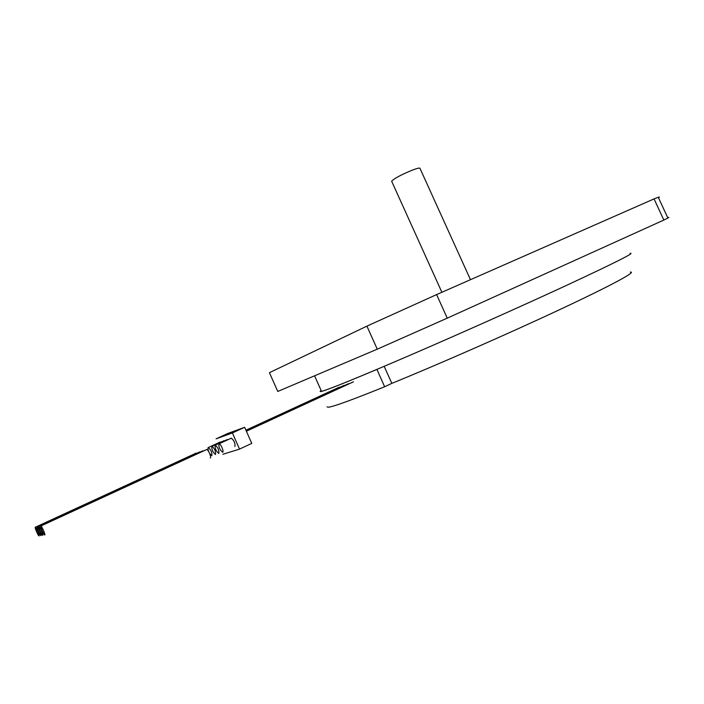 <?xml version="1.0" encoding="UTF-8"?>
<svg xmlns="http://www.w3.org/2000/svg" width="704" height="704" viewBox="0 0 704 704"><rect width="100%" height="100%" fill="white"/><g stroke="black" fill="none" stroke-linecap="round" stroke-linejoin="round"><path stroke-width="1.06" d="M321.147 390.544C319.757 391.486 319.88 391.758 321.517 391.371C329.041 389.418 358.239 377.511 409.121 355.652C458.594 334.312 521.514 306.222 566.183 285.534C614.724 262.935 636.02 252.208 630.062 253.352M39.046 535.938L39.028 535.938C38.254 536.087 34.434 527.199 35.288 527.234L35.314 527.234C36.089 527.076 39.926 536.026 39.046 535.938M196.205 453.094L35.314 527.234M211.886 446.283L211.939 446.274C214.694 448.624 215.882 451.361 215.512 454.494L215.468 454.502C212.731 452.17 211.534 449.434 211.886 446.283M223.951 440.722L211.939 446.274M222.878 454.282L239.527 449.099L232.39 432.934L216.066 438.847L227.85 433.435L244.64 427.302L232.39 432.934M220.22 442.024L208.314 447.524C211.015 449.847 212.194 452.558 211.842 455.655L209.686 453.543M227.33 439.542L215.222 445.139C218.011 447.506 219.217 450.278 218.821 453.438L218.786 453.455C216.005 451.106 214.799 448.334 215.169 445.157L215.222 445.139M231.15 438.222L231.282 438.178C234.159 440.528 235.365 443.309 234.907 446.53M239.527 449.099L251.759 443.388L244.64 427.302M208.806 451.792C207.865 449.407 207.68 447.99 208.27 447.533L208.314 447.524M222.64 452.232L222.596 452.241C219.771 449.874 218.548 447.075 218.944 443.854L218.997 443.837C220.572 443.318 224.312 451.942 222.64 452.232M40.982 535.612L40.955 535.612C40.163 535.762 36.3 526.777 37.18 526.821L37.206 526.812C37.99 526.654 41.879 535.7 40.982 535.612M199.716 451.898L37.206 526.812M42.733 535.322L42.706 535.322C41.906 535.471 37.998 526.398 38.887 526.434L38.922 526.434C39.723 526.266 43.648 535.41 42.733 535.322M202.893 450.815L38.922 526.434M44.757 534.987L44.73 534.987C43.903 535.137 39.952 525.958 40.867 525.994L40.894 525.994C41.721 525.826 45.69 535.075 44.757 534.987M206.483 449.601L206.606 449.557C208.129 449.055 211.886 457.732 210.258 457.996M654.051 198.898C659.111 196.9 660.581 196.504 658.478 197.718L667.726 217.721C670.014 216.894 668.721 217.677 663.837 220.062L654.051 198.898L436.612 294.589L366.916 326.137L269.421 372.671L277.763 391.45L377.256 349.175L366.916 326.137M663.837 220.062L447.251 318.146L436.612 294.589M447.251 318.146L377.256 349.175M630.335 272.096C637.182 271.374 611.829 285.208 560.252 309.373C508.807 333.485 438.196 364.47 391.829 383.372L384.63 386.76C352.493 399.74 333.784 406.56 328.504 407.202L327.043 406.894M384.19 366.335L391.829 383.372M376.93 369.415L384.63 386.76M376.86 369.442C344.951 382.87 326.48 390.192 321.455 391.398L320.135 391.406L321.297 390.878M391.802 181.553L391.635 181.183C394.407 178.341 401.412 174.61 412.65 169.998C417.683 168.133 420.138 167.622 420.033 168.485L470.474 279.69M321.517 391.371L314.574 375.813M246.074 430.54L344.186 385.317M245.916 430.197L339.416 387.112M246.215 430.848L348.506 383.689M218.997 443.837L231.282 438.178M246.374 431.218L353.461 381.814M40.894 525.994L206.606 449.557M441.883 292.274L391.635 181.183"/></g></svg>
